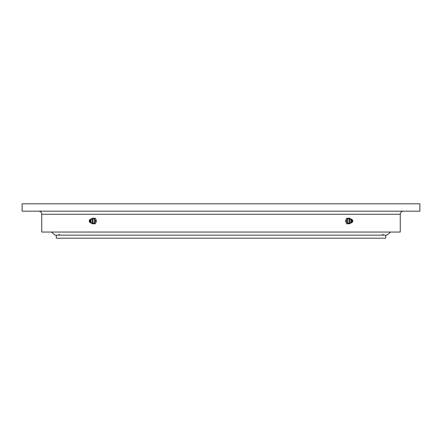 <?xml version="1.0" encoding="UTF-8"?>
<svg xmlns="http://www.w3.org/2000/svg" width="442" height="442" viewBox="0 0 442 442"><rect width="100%" height="100%" fill="white"/><g stroke="black" fill="none" stroke-linecap="round" stroke-linejoin="round"><path stroke-width="0.66" d="M385.678 235.15L385.678 238.188L56.322 238.188L56.322 235.15M41.747 214.248L400.253 214.248L400.253 232.05L41.747 232.05L41.747 214.248C41.565 212.381 40.537 211.359 38.675 211.177M221 203.812L22.1 203.812L22.1 211.177L419.9 211.177L419.9 203.812L221 203.812M51.416 232.05L55.095 235.15L386.905 235.15L390.584 232.05M350.313 219.083L349.965 218.237L346.627 218.237L345.495 221L346.627 223.762L349.965 223.762L350.313 222.917M347.71 218.237L346.583 221L347.71 223.762M346.583 221L345.495 221M349.915 222.757L349.307 223.039A2.144 1.514 -90 0 1 347.661 222.348A2.144 1.514 -90 0 1 347.528 219.928A2.144 1.514 -90 0 1 349.307 218.961L349.915 219.243M352.44 222.011L351.965 222.541A1.961 1.387 -90 0 1 351.362 222.928L349.213 222.133A1.619 1.144 -90 0 1 349.042 220.188A1.619 1.144 -90 0 1 349.213 219.867L351.362 219.072A1.961 1.387 -90 0 1 351.965 219.459L352.44 219.989A1.287 0.912 -90 0 1 352.666 221.646A1.287 0.912 -90 0 1 352.44 222.011A1.287 0.912 -90 0 1 351.279 221.972A1.287 0.912 -90 0 1 351.086 220.354A1.287 0.912 -90 0 1 352.44 219.989M351.362 222.928A1.961 1.387 -90 0 1 349.976 222.133A1.961 1.387 -90 0 1 349.909 220.022A1.961 1.387 -90 0 1 351.362 219.072M352.07 220.519A0.552 0.392 -90 0 1 351.683 221.481A0.552 0.392 -90 0 1 352.07 220.519M91.687 222.917L92.035 223.762L95.373 223.762L96.505 221L95.373 218.237L92.035 218.237L91.687 219.083M92.085 219.243L92.693 218.961A2.144 1.514 90 0 1 94.339 219.652A2.144 1.514 90 0 1 94.472 222.072A2.144 1.514 90 0 1 92.693 223.039L92.085 222.757M94.29 223.762L95.417 221L94.29 218.237M89.56 219.989L90.035 219.459A1.961 1.387 90 0 1 90.638 219.072L92.787 219.867A1.619 1.144 90 0 1 92.958 221.812A1.619 1.144 90 0 1 92.787 222.133L90.638 222.928A1.961 1.387 90 0 1 90.035 222.541L89.56 222.011A1.287 0.912 90 0 1 89.334 220.354A1.287 0.912 90 0 1 89.56 219.989A1.287 0.912 90 0 1 90.72 220.028A1.287 0.912 90 0 1 90.914 221.646A1.287 0.912 90 0 1 89.56 222.011M90.638 219.072A1.961 1.387 90 0 1 92.024 219.867A1.961 1.387 90 0 1 92.091 221.978A1.961 1.387 90 0 1 90.638 222.928M90.317 220.519A0.552 0.392 90 0 1 89.93 221.481A0.552 0.392 90 0 1 90.317 220.519M95.417 221L96.505 221M59.394 234.199L58.443 235.15M382.606 234.199L383.557 235.15M400.253 214.248C400.435 212.381 401.463 211.359 403.325 211.177"/></g></svg>
